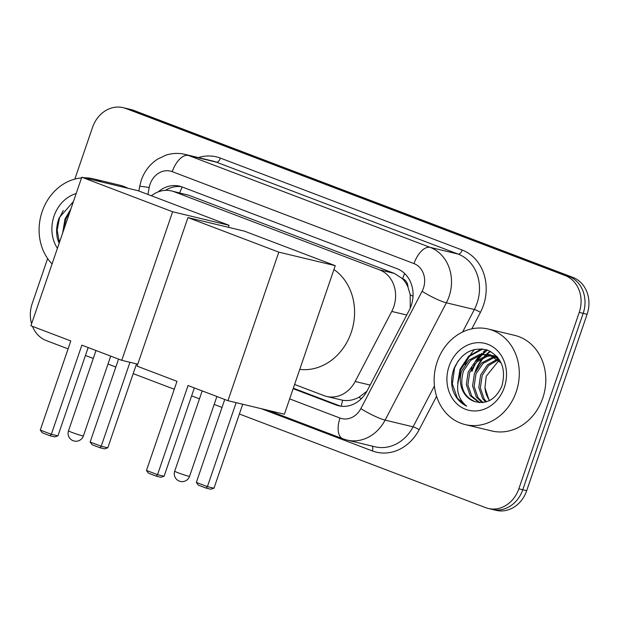 <?xml version="1.0" encoding="UTF-8"?>
<svg xmlns="http://www.w3.org/2000/svg" width="618" height="618" viewBox="0 0 618 618"><rect width="100%" height="100%" fill="white"/><g stroke="black" fill="none" stroke-linecap="round" stroke-linejoin="round"><path stroke-width="0.93" d="M294.593 384.458L323.948 395.62A29.486 25.307 -76.5 0 0 326.613 396.439A29.486 25.307 -76.5 0 0 355.172 381.476L391.75 311.441A29.486 25.307 -76.5 0 0 393.766 306.737A29.486 25.307 -76.5 0 0 379.599 269.873L174.206 191.765A29.486 25.307 -76.5 0 0 171.549 190.947A29.486 25.307 -76.5 0 0 151.364 195.751M410.252 308.073L410.197 294.67L407.957 287.084A9.826 8.436 -76.5 0 0 402.619 278.656A29.486 15.056 -69.2 0 1 404.659 273.519M402.619 278.656L402.202 278.494A29.486 25.307 103.5 0 1 407.957 287.084M326.613 396.439L342.743 400.263C348.127 401.121 353.527 400.124 358.934 397.274L366.914 391.24M402.202 278.494L394.361 273.411L188.969 195.303L171.549 190.947M74.832 179.096L92.561 127.316A29.486 25.307 103.5 0 1 123.144 107.656L127.069 108.598A29.486 25.307 103.5 0 1 129.726 109.417L569.008 276.462A29.486 25.307 103.5 0 1 583.176 313.326L522.774 489.742A29.486 25.307 103.5 0 1 492.191 509.402A29.486 25.307 103.5 0 0 522.774 489.742L583.176 313.326A29.486 25.307 103.5 0 0 569.008 276.462L129.726 109.417A29.486 25.307 103.5 0 0 127.069 108.598L130.993 109.541A29.486 25.307 103.5 0 1 133.65 110.359L572.932 277.405A29.486 25.307 103.5 0 1 587.1 314.268L526.698 490.684A29.486 25.307 103.5 0 1 496.123 510.344L488.266 508.459A29.486 25.307 103.5 0 1 485.609 507.641L239.382 414.014M293.141 388.683L335.922 404.952A29.486 25.307 -76.5 0 0 338.579 405.771A29.486 25.307 -76.5 0 0 367.146 390.808L409.209 310.267A29.486 25.307 -76.5 0 0 411.225 305.562A29.486 25.307 -76.5 0 0 397.057 268.699L182.163 186.976A29.486 25.307 -76.5 0 0 179.506 186.157A29.486 25.307 -76.5 0 0 158.193 191.889M471.619 371.148A39.32 33.735 103.5 0 1 474.763 364.033M477.405 359.815A39.32 33.735 103.5 0 1 481.716 354.678M482.426 353.983A39.32 33.735 103.5 0 1 484.867 351.827M486.057 350.9A39.32 33.735 103.5 0 1 487.27 350.027M123.144 107.656A29.486 25.307 103.5 0 1 125.802 108.474L565.084 275.52A29.486 25.307 103.5 0 1 579.244 312.384L518.85 488.799A29.486 25.307 103.5 0 1 488.266 508.459M31.588 323.77A29.486 25.307 103.5 0 1 32.159 303.732L47.632 258.54M68.08 348.869L46.327 340.595A29.486 25.307 103.5 0 1 32.476 326.374M222.024 407.409L214.176 404.427M199.467 398.834L191.626 395.852M174.268 389.247L133.194 373.635M115.836 367.03L107.996 364.048M93.287 358.455L85.446 355.474M476.996 368.39A39.32 33.735 103.5 0 1 483.554 357.907M485.671 355.597A39.32 33.735 103.5 0 1 486.999 354.315M487.208 354.129A39.32 33.735 103.5 0 1 490.514 351.457M165.439 190.367A29.486 25.307 103.5 0 1 181.453 186.721M340.564 406.15A29.486 25.307 103.5 0 1 339.846 405.895L293.311 388.197M437.212 361.785A49.146 42.171 103.5 0 1 488.181 329.015A49.146 42.171 103.5 0 1 516.215 391.827A49.146 42.171 103.5 0 1 465.254 424.605A49.146 42.171 103.5 0 1 437.212 361.785M465.068 364.597A49.146 42.171 103.5 0 1 469.224 356.571M470.592 354.493A49.146 42.171 103.5 0 1 474.547 349.464M488.181 329.015L514.686 335.373A49.146 42.171 103.5 0 1 542.728 398.193A49.146 42.171 103.5 0 1 491.758 430.962L465.254 424.605M452.623 389.44C455.227 397.366 459.923 402.944 466.706 406.18C456.81 397.93 455.01 386.652 461.298 372.353A24.573 21.089 103.5 0 0 475.095 401.669C487.084 404.45 496.03 399.182 501.947 385.848C506.281 368.915 501.492 357.011 487.602 350.143C472.932 346.59 461.816 352.538 454.261 367.988C451.457 375.165 450.916 382.318 452.623 389.44M504.365 387.324A34.407 29.517 103.5 0 1 465.586 409.309A34.407 29.517 103.5 0 1 449.062 366.296A34.407 29.517 103.5 0 1 487.841 344.311A34.407 29.517 103.5 0 1 504.365 387.324M492.677 355.783L487.532 356.262L476.88 361.885L469.734 372.36L467.888 384.852L471.688 395.968L479.823 402.65M491.928 355.45L485.98 355.891L475.319 361.515L468.181 371.99L466.335 384.473L470.136 395.597L479.128 402.596M495.582 357.443L493.767 357.76L483.114 363.384L475.968 373.859L474.122 386.343L477.923 397.467L483.021 402.55M494.863 356.972L492.214 357.389L481.553 363.005L474.415 373.481L472.569 385.972L476.37 397.096L482.187 402.635M498.34 359.691L488.637 365.539L482.202 375.35L480.356 387.841L484.157 398.965L486.497 401.785M497.668 359.073L487.455 364.813L480.649 374.979L478.803 387.471L482.604 398.587L485.609 402.048M489.61 400.495A24.573 21.089 103.5 0 1 484.96 387.749L489.255 400.673M499.12 359.352L490.429 354.825L479.746 354.392L469.085 360.016L461.947 370.491L461.298 372.353M489.649 354.655L481.298 354.771L470.646 360.394L463.5 370.87C459.236 386.111 463.098 396.377 475.095 401.669M501.175 363.036L488.877 354.454M496.772 356.347L492.739 355.528M495.883 356.153L493.488 355.829M496.872 356.462L495.111 355.953M497.575 357.281L496.424 357.351M497.258 356.903L495.706 356.918M484.96 387.749L486.235 376.254L499.027 360.387M481.638 348.869L468.645 356.192L460.024 369.27L457.683 383.222M482.728 348.977L469.556 356.254L460.796 369.456L458.618 378.795M458.278 360.711L454.562 367.957L452.353 383.917L457.343 398.131L466.706 406.18M52.074 263.932A49.146 42.171 103.5 0 1 42.171 211.572A49.146 42.171 103.5 0 1 81.514 177.93M84.21 177.799A49.146 42.171 103.5 0 1 93.14 178.795A49.146 42.171 103.5 0 1 101.553 181.955M93.14 178.795L119.645 185.153A49.146 42.171 103.5 0 1 128.057 188.312M73.426 201.568L59.22 217.775C56.423 224.944 55.875 232.098 57.582 239.228L59.15 243.245M62.634 233.071L66.265 222.14A24.573 21.089 103.5 0 0 65.964 223.345M57.42 248.32A34.407 29.517 103.5 0 1 54.029 216.076A34.407 29.517 103.5 0 1 76.168 193.542M67.524 218.803L66.265 222.14M70.946 208.799L64.983 219.05L62.65 233.001M70.22 210.916L65.763 219.236L63.577 228.575M63.245 210.491L59.529 217.745L57.173 230.244L59.413 242.503M333.944 269.525A54.06 46.389 103.5 0 1 351.202 332.523A54.06 46.389 103.5 0 1 299.745 369.394M176.987 381.321L146.466 470.46L157.528 474.663L188.042 385.524L227.942 400.696L278.811 252.136L187.949 217.59L137.088 366.15L176.987 381.321M146.466 470.46L148.39 473.149L156.292 476.154L157.528 474.663L164.102 476.239L194.346 387.919M187.949 217.59L244.396 231.132L335.257 265.678L284.396 414.238L227.942 400.696M335.257 265.678L278.811 252.136M156.292 476.154L160.904 477.258L164.102 476.239M242.727 404.242L213.975 488.205L210.777 489.224L206.165 488.12L198.262 485.115L196.339 482.419L224.736 399.483M236.146 402.666L207.401 486.629L213.975 488.205M196.339 482.419L207.401 486.629L206.165 488.12M70.8 340.943L40.278 430.082L51.34 434.284L81.862 345.145L121.761 360.317L172.623 211.758L81.761 177.212L30.9 325.771L70.8 340.943M40.278 430.082L42.209 432.77L50.104 435.775L51.34 434.284L57.922 435.86L88.158 347.54M137.768 364.164L121.761 360.317M81.761 177.212L138.216 190.753L229.069 225.3L172.623 211.758M228.39 227.293L229.069 225.3M50.104 435.775L54.724 436.88L57.922 435.86M136.539 363.863L107.795 447.826L104.597 448.846L99.977 447.741L92.082 444.736L90.151 442.04L118.548 359.104M129.958 362.287L101.213 446.25L107.795 447.826M90.151 442.04L101.213 446.25L99.977 447.741M406.721 315.026L391.75 311.441M341.236 406.242A29.486 15.056 -69.2 0 1 342.743 400.263M358.934 397.274A29.486 4.249 27.6 0 0 361.383 398.664M410.197 294.67A29.486 4.249 27.6 0 0 413.025 296.316M179.676 192.893A29.486 15.056 -69.2 0 1 182.186 186.991M394.361 273.411L379.599 269.873M370.143 385.068L355.172 381.476M188.969 195.303L174.206 191.765M133.65 110.359L125.802 108.474M572.932 277.405L565.084 275.52M587.1 314.268L579.244 312.384M526.698 490.684L518.85 488.799M289.649 398.896L340.008 418.054A19.66 16.871 -76.5 0 0 360.827 408.622L422.086 291.302A19.66 16.871 -76.5 0 0 423.43 288.166A19.66 16.871 -76.5 0 0 413.99 263.592L172.229 171.657A19.66 16.871 -76.5 0 0 150.066 184.218A19.66 16.871 -76.5 0 0 149.201 187.532L147.941 194.454M172.229 171.657A19.66 10.035 110.8 0 1 188.405 155.442L430.167 247.378A39.32 33.735 103.5 0 1 449.054 296.532A39.32 33.735 103.5 0 1 446.366 302.797L474.346 309.51A39.32 33.735 -76.5 0 0 477.034 303.245A39.32 33.735 -76.5 0 0 458.147 254.091L216.385 162.155A39.32 33.735 -76.5 0 0 212.839 161.059L184.859 154.346A39.32 33.735 103.5 0 1 188.405 155.442L216.385 162.155A4.913 2.511 -69.2 0 0 220.425 158.1L462.187 250.035A4.913 2.511 -69.2 0 1 458.147 254.091L430.167 247.378A19.66 10.035 110.8 0 0 413.99 263.592M184.859 154.346C178.494 152.862 172.183 153.14 165.91 155.172L157.768 159.027C149.942 164.125 144.442 171.186 141.283 180.209L139.683 186.373A19.66 0.649 10.3 0 1 149.201 187.532M462.187 250.035A44.233 37.953 103.5 0 1 483.438 305.338A44.233 37.953 103.5 0 1 480.41 312.384L471.82 328.846M436.594 396.3L419.151 429.703A44.233 37.953 103.5 0 1 372.314 450.916L261.275 408.691M198.386 157.59A44.233 37.953 103.5 0 1 220.425 158.1M422.086 291.302A19.66 2.835 27.6 0 0 446.366 302.797L385.099 420.116L413.079 426.829L434.431 385.941M360.827 408.622A19.66 2.835 27.6 0 0 385.099 420.116A39.32 33.735 103.5 0 1 347.015 440.07L374.995 446.783A39.32 33.735 -76.5 0 0 413.079 426.829A4.913 0.711 -152.4 0 1 419.151 429.703M462.596 332.013L474.346 309.51A4.913 0.711 -152.4 0 1 480.41 312.384M372.129 446.096A4.913 2.511 -69.2 0 1 372.314 450.916M340.008 418.054A19.66 10.035 110.8 0 0 342.835 438.78L347.015 440.07M339.846 405.895L335.922 404.952M472.113 371.271A39.32 33.735 103.5 0 1 476.192 362.534M478.564 359.019A39.32 33.735 103.5 0 1 482.457 354.547M483.091 353.936A39.32 33.735 103.5 0 1 486.134 351.333M487.185 350.553A39.32 33.735 103.5 0 1 487.71 350.182M475.087 371.889A39.32 33.735 103.5 0 1 481.484 359.761M484.373 356.308A39.32 33.735 103.5 0 1 486.412 354.284M486.667 354.052A39.32 33.735 103.5 0 1 490.136 351.256M470.831 370.846A40.301 34.585 103.5 0 1 472.005 367.772M475.149 361.669A40.301 34.585 103.5 0 1 480.132 355.064M480.989 354.16A40.301 34.585 103.5 0 1 481.862 353.295M483.276 351.99A40.301 34.585 103.5 0 1 486.188 349.68M188.451 476.161A7.864 0.44 18.9 0 0 189.571 476.308A7.864 7.864 0 0 1 179.336 481.113A7.864 7.864 0 0 1 174.693 471.21A7.864 0.44 18.9 0 0 178.2 472.816A7.864 0.44 18.9 0 0 188.451 476.161M82.264 435.783A7.864 0.44 18.9 0 0 83.384 435.929A7.864 7.864 0 0 1 73.148 440.727A7.864 7.864 0 0 1 68.505 430.831A7.864 0.44 18.9 0 0 72.02 432.438A7.864 0.44 18.9 0 0 82.264 435.783M267.888 410.282L342.835 438.78M139.683 186.373L138.841 190.993M216.895 396.501L189.571 476.308M202.186 390.9L174.693 471.21M110.707 356.115L83.384 435.929M95.999 350.522L68.505 430.831"/></g></svg>
